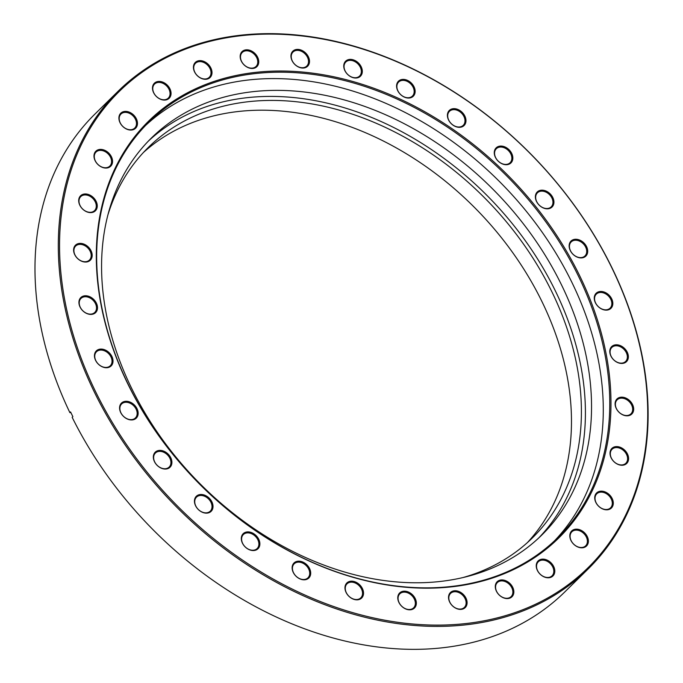 <?xml version="1.0" encoding="UTF-8"?>
<svg xmlns="http://www.w3.org/2000/svg" width="683" height="683" viewBox="0 0 683 683"><rect width="100%" height="100%" fill="white"/><g stroke="black" fill="none" stroke-linecap="round" stroke-linejoin="round"><path stroke-width="1.02" d="M579.551 275.497A292.409 218.15 -134.5 0 1 476.956 582.437A292.409 218.15 -134.5 0 1 127.73 383.709A292.409 218.15 -134.5 0 1 230.325 76.769A292.409 218.15 -134.5 0 1 579.551 275.497M128.003 383.966A291.504 217.467 45.5 0 0 557.661 537.811A291.504 217.467 45.5 0 0 578.416 276.094A291.504 217.467 45.5 0 0 148.757 122.248A291.504 217.467 45.5 0 0 128.003 383.966M145.564 125.484A291.504 217.467 -134.5 0 1 571.936 282.463A291.504 217.467 -134.5 0 1 554.383 540.953M586.577 246.64A10.552 7.872 -134.5 0 1 582.872 257.713A10.552 7.872 -134.5 0 1 570.271 250.541A10.552 7.872 -134.5 0 1 573.968 239.46A10.552 7.872 -134.5 0 1 586.577 246.64M570.484 250.746A9.827 7.334 45.5 0 0 584.964 255.937A9.827 7.334 45.5 0 0 585.664 247.109A9.827 7.334 45.5 0 0 571.184 241.927A9.827 7.334 45.5 0 0 570.484 250.746M552.812 197.541A10.552 7.872 -134.5 0 1 549.106 208.614A10.552 7.872 -134.5 0 1 536.505 201.442A10.552 7.872 -134.5 0 1 540.21 190.369A10.552 7.872 -134.5 0 1 552.812 197.541M536.718 201.647A9.827 7.334 45.5 0 0 551.207 206.838A9.827 7.334 45.5 0 0 551.907 198.01A9.827 7.334 45.5 0 0 537.419 192.828A9.827 7.334 45.5 0 0 536.718 201.647M511.712 153.436A10.552 7.872 -134.5 0 1 508.007 164.518A10.552 7.872 -134.5 0 1 495.406 157.346A10.552 7.872 -134.5 0 1 499.102 146.264A10.552 7.872 -134.5 0 1 511.712 153.436M495.619 157.551A9.827 7.334 45.5 0 0 510.099 162.733A9.827 7.334 45.5 0 0 510.799 153.914A9.827 7.334 45.5 0 0 496.319 148.732A9.827 7.334 45.5 0 0 495.619 157.551M464.841 116.033A10.552 7.872 -134.5 0 1 461.145 127.115A10.552 7.872 -134.5 0 1 448.535 119.943A10.552 7.872 -134.5 0 1 452.24 108.862A10.552 7.872 -134.5 0 1 464.841 116.033M448.757 120.148A9.827 7.334 45.5 0 0 463.236 125.331A9.827 7.334 45.5 0 0 463.936 116.511A9.827 7.334 45.5 0 0 449.457 111.329A9.827 7.334 45.5 0 0 448.757 120.148M414.018 86.767A10.552 7.872 -134.5 0 1 410.312 97.84A10.552 7.872 -134.5 0 1 397.711 90.668A10.552 7.872 -134.5 0 1 401.416 79.595A10.552 7.872 -134.5 0 1 414.018 86.767M397.924 90.873A9.827 7.334 45.5 0 0 412.412 96.064A9.827 7.334 45.5 0 0 413.113 87.245A9.827 7.334 45.5 0 0 398.624 82.054A9.827 7.334 45.5 0 0 397.924 90.873M361.187 66.755A10.552 7.872 -134.5 0 1 357.482 77.828A10.552 7.872 -134.5 0 1 344.881 70.656A10.552 7.872 -134.5 0 1 348.586 59.583A10.552 7.872 -134.5 0 1 361.187 66.755M345.094 70.861A9.827 7.334 45.5 0 0 359.582 76.052A9.827 7.334 45.5 0 0 360.283 67.224A9.827 7.334 45.5 0 0 345.794 62.042A9.827 7.334 45.5 0 0 345.094 70.861M308.375 56.766A10.552 7.872 -134.5 0 1 304.678 67.839A10.552 7.872 -134.5 0 1 292.068 60.667A10.552 7.872 -134.5 0 1 295.773 49.594A10.552 7.872 -134.5 0 1 308.375 56.766M292.29 60.872A9.827 7.334 45.5 0 0 306.769 66.063A9.827 7.334 45.5 0 0 307.47 57.235A9.827 7.334 45.5 0 0 292.99 52.053A9.827 7.334 45.5 0 0 292.29 60.872M257.619 57.184A10.552 7.872 -134.5 0 1 253.922 68.266A10.552 7.872 -134.5 0 1 241.312 61.094A10.552 7.872 -134.5 0 1 245.018 50.013A10.552 7.872 -134.5 0 1 257.619 57.184M241.534 61.299A9.827 7.334 45.5 0 0 256.014 66.482A9.827 7.334 45.5 0 0 256.714 57.662A9.827 7.334 45.5 0 0 242.234 52.471A9.827 7.334 45.5 0 0 241.534 61.299M210.868 68.001A10.552 7.872 -134.5 0 1 207.171 79.083A10.552 7.872 -134.5 0 1 194.561 71.911A10.552 7.872 -134.5 0 1 198.266 60.83A10.552 7.872 -134.5 0 1 210.868 68.001M194.783 72.116A9.827 7.334 45.5 0 0 209.263 77.299A9.827 7.334 45.5 0 0 209.963 68.479A9.827 7.334 45.5 0 0 195.483 63.288A9.827 7.334 45.5 0 0 194.783 72.116M169.922 88.799A10.552 7.872 -134.5 0 1 166.217 99.872A10.552 7.872 -134.5 0 1 153.615 92.7A10.552 7.872 -134.5 0 1 157.312 81.627A10.552 7.872 -134.5 0 1 169.922 88.799M153.829 92.905A9.827 7.334 45.5 0 0 168.308 98.096A9.827 7.334 45.5 0 0 169.008 89.268A9.827 7.334 45.5 0 0 154.529 84.086A9.827 7.334 45.5 0 0 153.829 92.905M136.344 118.774A10.552 7.872 -134.5 0 1 132.639 129.847A10.552 7.872 -134.5 0 1 120.029 122.675A10.552 7.872 -134.5 0 1 123.734 111.594A10.552 7.872 -134.5 0 1 136.344 118.774M120.251 122.88A9.827 7.334 45.5 0 0 134.73 128.062A9.827 7.334 45.5 0 0 135.43 119.243A9.827 7.334 45.5 0 0 120.951 114.061A9.827 7.334 45.5 0 0 120.251 122.88M111.423 156.774A10.552 7.872 -134.5 0 1 107.726 167.847A10.552 7.872 -134.5 0 1 95.116 160.676A10.552 7.872 -134.5 0 1 98.822 149.594A10.552 7.872 -134.5 0 1 111.423 156.774M95.338 160.881A9.827 7.334 45.5 0 0 109.818 166.071A9.827 7.334 45.5 0 0 110.518 157.244A9.827 7.334 45.5 0 0 96.038 152.061A9.827 7.334 45.5 0 0 95.338 160.881M96.132 201.34A10.552 7.872 -134.5 0 1 92.427 212.413A10.552 7.872 -134.5 0 1 79.826 205.242A10.552 7.872 -134.5 0 1 83.531 194.168A10.552 7.872 -134.5 0 1 96.132 201.34M80.039 205.446A9.827 7.334 45.5 0 0 94.527 210.637A9.827 7.334 45.5 0 0 95.227 201.809A9.827 7.334 45.5 0 0 80.739 196.627A9.827 7.334 45.5 0 0 80.039 205.446M91.052 250.763A10.552 7.872 -134.5 0 1 87.347 261.837A10.552 7.872 -134.5 0 1 74.737 254.665A10.552 7.872 -134.5 0 1 78.443 243.583A10.552 7.872 -134.5 0 1 91.052 250.763M74.959 254.87A9.827 7.334 45.5 0 0 89.439 260.052A9.827 7.334 45.5 0 0 90.139 251.233A9.827 7.334 45.5 0 0 75.659 246.051A9.827 7.334 45.5 0 0 74.959 254.87M96.371 303.132A10.552 7.872 -134.5 0 1 92.666 314.214A10.552 7.872 -134.5 0 1 80.065 307.043A10.552 7.872 -134.5 0 1 83.761 295.961A10.552 7.872 -134.5 0 1 96.371 303.132M80.278 307.248A9.827 7.334 45.5 0 0 94.766 312.43A9.827 7.334 45.5 0 0 95.458 303.611A9.827 7.334 45.5 0 0 80.978 298.428A9.827 7.334 45.5 0 0 80.278 307.248M111.892 356.458A10.552 7.872 -134.5 0 1 108.187 367.531A10.552 7.872 -134.5 0 1 95.586 360.359A10.552 7.872 -134.5 0 1 99.283 349.278A10.552 7.872 -134.5 0 1 111.892 356.458M95.799 360.564A9.827 7.334 45.5 0 0 110.279 365.755A9.827 7.334 45.5 0 0 110.979 356.927A9.827 7.334 45.5 0 0 96.499 351.745A9.827 7.334 45.5 0 0 95.799 360.564M137.018 408.665A10.552 7.872 -134.5 0 1 133.313 419.746A10.552 7.872 -134.5 0 1 120.712 412.575A10.552 7.872 -134.5 0 1 124.408 401.493A10.552 7.872 -134.5 0 1 137.018 408.665M120.925 412.78A9.827 7.334 45.5 0 0 135.405 417.962A9.827 7.334 45.5 0 0 136.105 409.143A9.827 7.334 45.5 0 0 121.625 403.952A9.827 7.334 45.5 0 0 120.925 412.78M170.776 457.764A10.552 7.872 -134.5 0 1 167.079 468.845A10.552 7.872 -134.5 0 1 154.469 461.674A10.552 7.872 -134.5 0 1 158.174 450.592A10.552 7.872 -134.5 0 1 170.776 457.764M154.691 461.879A9.827 7.334 45.5 0 0 169.171 467.061A9.827 7.334 45.5 0 0 169.871 458.242A9.827 7.334 45.5 0 0 155.391 453.051A9.827 7.334 45.5 0 0 154.691 461.879M211.884 501.86A10.552 7.872 -134.5 0 1 208.178 512.942A10.552 7.872 -134.5 0 1 195.577 505.77A10.552 7.872 -134.5 0 1 199.274 494.688A10.552 7.872 -134.5 0 1 211.884 501.86M195.79 505.975A9.827 7.334 45.5 0 0 210.279 511.157A9.827 7.334 45.5 0 0 210.97 502.338A9.827 7.334 45.5 0 0 196.491 497.147A9.827 7.334 45.5 0 0 195.79 505.975M258.746 539.263A10.552 7.872 -134.5 0 1 255.041 550.344A10.552 7.872 -134.5 0 1 242.439 543.173A10.552 7.872 -134.5 0 1 246.145 532.091A10.552 7.872 -134.5 0 1 258.746 539.263M242.653 543.378A9.827 7.334 45.5 0 0 257.141 548.56A9.827 7.334 45.5 0 0 257.841 539.741A9.827 7.334 45.5 0 0 243.353 534.558A9.827 7.334 45.5 0 0 242.653 543.378M309.57 568.538A10.552 7.872 -134.5 0 1 305.864 579.611A10.552 7.872 -134.5 0 1 293.263 572.439A10.552 7.872 -134.5 0 1 296.968 561.366A10.552 7.872 -134.5 0 1 309.57 568.538M293.485 572.644A9.827 7.334 45.5 0 0 307.965 577.835A9.827 7.334 45.5 0 0 308.665 569.007A9.827 7.334 45.5 0 0 294.177 563.825A9.827 7.334 45.5 0 0 293.485 572.644M362.4 588.55A10.552 7.872 -134.5 0 1 358.703 599.631A10.552 7.872 -134.5 0 1 346.093 592.46A10.552 7.872 -134.5 0 1 349.798 581.378A10.552 7.872 -134.5 0 1 362.4 588.55M346.315 592.665A9.827 7.334 45.5 0 0 360.795 597.847A9.827 7.334 45.5 0 0 361.495 589.028A9.827 7.334 45.5 0 0 347.015 583.837A9.827 7.334 45.5 0 0 346.315 592.665M415.213 598.539A10.552 7.872 -134.5 0 1 411.507 609.62A10.552 7.872 -134.5 0 1 398.906 602.44A10.552 7.872 -134.5 0 1 402.603 591.367A10.552 7.872 -134.5 0 1 415.213 598.539M399.12 602.645A9.827 7.334 45.5 0 0 413.608 607.836A9.827 7.334 45.5 0 0 414.308 599.017A9.827 7.334 45.5 0 0 399.82 593.826A9.827 7.334 45.5 0 0 399.12 602.645M465.968 598.12A10.552 7.872 -134.5 0 1 462.263 609.193A10.552 7.872 -134.5 0 1 449.662 602.022A10.552 7.872 -134.5 0 1 453.367 590.94A10.552 7.872 -134.5 0 1 465.968 598.12M449.875 602.227A9.827 7.334 45.5 0 0 464.363 607.409A9.827 7.334 45.5 0 0 465.063 598.59A9.827 7.334 45.5 0 0 450.575 593.407A9.827 7.334 45.5 0 0 449.875 602.227M512.72 587.303A10.552 7.872 -134.5 0 1 509.014 598.376A10.552 7.872 -134.5 0 1 496.413 591.205A10.552 7.872 -134.5 0 1 500.118 580.132A10.552 7.872 -134.5 0 1 512.72 587.303M496.626 591.41A9.827 7.334 45.5 0 0 511.115 596.601A9.827 7.334 45.5 0 0 511.815 587.773A9.827 7.334 45.5 0 0 497.326 582.59A9.827 7.334 45.5 0 0 496.626 591.41M553.674 566.506A10.552 7.872 -134.5 0 1 549.969 577.587A10.552 7.872 -134.5 0 1 537.367 570.407A10.552 7.872 -134.5 0 1 541.064 559.334A10.552 7.872 -134.5 0 1 553.674 566.506M537.581 570.612A9.827 7.334 45.5 0 0 552.06 575.803A9.827 7.334 45.5 0 0 552.76 566.984A9.827 7.334 45.5 0 0 538.281 561.793A9.827 7.334 45.5 0 0 537.581 570.612M587.252 536.531A10.552 7.872 -134.5 0 1 583.547 547.612A10.552 7.872 -134.5 0 1 570.945 540.441A10.552 7.872 -134.5 0 1 574.642 529.359A10.552 7.872 -134.5 0 1 587.252 536.531M571.159 540.646A9.827 7.334 45.5 0 0 585.647 545.828A9.827 7.334 45.5 0 0 586.338 537.009A9.827 7.334 45.5 0 0 571.859 531.818A9.827 7.334 45.5 0 0 571.159 540.646M612.164 498.53A10.552 7.872 -134.5 0 1 608.459 509.612A10.552 7.872 -134.5 0 1 595.858 502.44A10.552 7.872 -134.5 0 1 599.563 491.359A10.552 7.872 -134.5 0 1 612.164 498.53M596.071 502.645A9.827 7.334 45.5 0 0 610.559 507.828A9.827 7.334 45.5 0 0 611.259 499.008A9.827 7.334 45.5 0 0 596.771 493.818A9.827 7.334 45.5 0 0 596.071 502.645M627.455 453.964A10.552 7.872 -134.5 0 1 623.758 465.046A10.552 7.872 -134.5 0 1 611.148 457.866A10.552 7.872 -134.5 0 1 614.854 446.793A10.552 7.872 -134.5 0 1 627.455 453.964M611.37 458.08A9.827 7.334 45.5 0 0 625.85 463.262A9.827 7.334 45.5 0 0 626.55 454.443A9.827 7.334 45.5 0 0 612.07 449.252A9.827 7.334 45.5 0 0 611.37 458.08M632.543 404.541A10.552 7.872 -134.5 0 1 628.838 415.623A10.552 7.872 -134.5 0 1 616.237 408.451A10.552 7.872 -134.5 0 1 619.933 397.369A10.552 7.872 -134.5 0 1 632.543 404.541M616.45 408.656A9.827 7.334 45.5 0 0 630.938 413.838A9.827 7.334 45.5 0 0 631.63 405.019A9.827 7.334 45.5 0 0 617.15 399.828A9.827 7.334 45.5 0 0 616.45 408.656M627.225 352.163A10.552 7.872 -134.5 0 1 623.519 363.245A10.552 7.872 -134.5 0 1 610.918 356.074A10.552 7.872 -134.5 0 1 614.615 344.992A10.552 7.872 -134.5 0 1 627.225 352.163M611.131 356.278A9.827 7.334 45.5 0 0 625.611 361.461A9.827 7.334 45.5 0 0 626.311 352.641A9.827 7.334 45.5 0 0 611.831 347.459A9.827 7.334 45.5 0 0 611.131 356.278M611.703 298.847A10.552 7.872 -134.5 0 1 607.998 309.928A10.552 7.872 -134.5 0 1 595.397 302.757A10.552 7.872 -134.5 0 1 599.093 291.675A10.552 7.872 -134.5 0 1 611.703 298.847M595.61 302.962A9.827 7.334 45.5 0 0 610.09 308.144A9.827 7.334 45.5 0 0 610.79 299.325A9.827 7.334 45.5 0 0 596.31 294.134A9.827 7.334 45.5 0 0 595.61 302.962M611.814 267.77A334.175 249.304 45.5 0 0 212.712 40.664A334.175 249.304 45.5 0 0 95.466 391.436A334.175 249.304 45.5 0 0 494.569 618.55A334.175 249.304 45.5 0 0 611.814 267.77M94.339 392.033A335.08 249.978 -134.5 0 1 118.185 91.189A335.08 249.978 -134.5 0 1 612.088 268.026A335.08 249.978 -134.5 0 1 588.234 568.871A335.08 249.978 -134.5 0 1 94.339 392.033M118.185 91.189L94.869 114.129A335.08 249.978 45.5 0 0 69.871 412.617L70.562 411.934A335.08 249.978 45.5 0 0 71.706 414.299A335.08 249.978 45.5 0 0 72.868 416.656L72.176 417.33A335.08 249.978 45.5 0 0 564.909 591.82L588.234 568.871M69.871 412.617L70.921 412.686M463.501 577.408A273.849 204.302 45.5 0 0 532.501 537.803A273.849 204.302 45.5 0 0 454.383 170.682A273.849 204.302 45.5 0 0 148.348 147.408A273.849 204.302 45.5 0 0 107.641 215.768M527.421 542.575A273.849 204.302 45.5 0 0 444.445 180.449A273.849 204.302 45.5 0 0 143.498 152.411M230.709 511.362A278.399 207.7 45.5 0 0 541.824 535.011A278.399 207.7 45.5 0 0 462.408 161.786A278.399 207.7 45.5 0 0 151.293 138.128A278.399 207.7 45.5 0 0 230.709 511.362M538.716 537.991A278.399 207.7 45.5 0 0 456.27 167.822A278.399 207.7 45.5 0 0 148.271 141.193M133.783 129.463A296.96 221.54 -134.5 0 1 136.942 126.227"/></g></svg>
